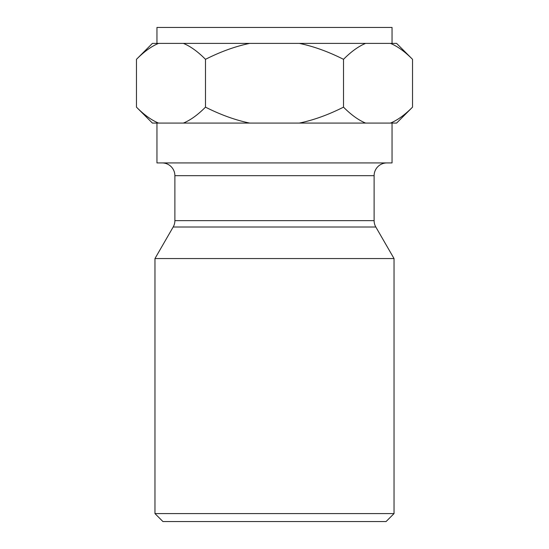 <?xml version="1.0" encoding="UTF-8"?>
<svg xmlns="http://www.w3.org/2000/svg" width="549" height="549" viewBox="0 0 549 549"><rect width="100%" height="100%" fill="white"/><g stroke="black" fill="none" stroke-linecap="round" stroke-linejoin="round"><path stroke-width="0.82" d="M394.038 513.583L386.071 521.55L162.929 521.55L154.962 513.583L154.962 258.558L394.038 258.558L394.038 513.583L154.962 513.583M386.867 162.929A12.751 12.751 0 0 0 374.116 175.68L374.116 220.636A12.751 12.751 0 0 0 375.825 227.012L394.038 258.558M374.116 220.636L174.884 220.636A12.751 12.751 0 0 1 173.175 227.012L154.962 258.558M174.884 220.636L174.884 175.68L374.116 175.68M162.133 162.929A12.751 12.751 0 0 1 174.884 175.68M392.048 123.079L392.048 162.929L156.952 162.929L156.952 123.079M205.484 59.326C220.643 51.668 235.37 46.356 249.658 43.392L299.342 43.392C313.63 46.356 328.357 51.668 343.516 59.326C351.182 51.613 358.545 46.294 365.607 43.392L390.449 43.392C397.572 46.342 404.936 51.654 412.532 59.326L412.532 107.144L396.598 123.079L152.402 123.079L136.468 107.144L136.468 59.326C144.133 51.613 151.497 46.294 158.551 43.392L183.393 43.392C190.524 46.342 197.88 51.654 205.484 59.326L205.484 107.144C197.818 114.858 190.455 120.176 183.393 123.079M412.532 107.144C404.867 114.858 397.503 120.176 390.449 123.079L390.449 123.079M365.607 123.079C358.476 120.128 351.12 114.816 343.516 107.144C328.357 114.803 313.63 120.114 299.342 123.079M343.516 59.326L343.516 107.144M158.551 123.079C151.428 120.128 144.064 114.816 136.468 107.144M249.658 123.079C235.37 120.114 220.643 114.803 205.484 107.144M183.393 43.392L249.658 43.392M136.468 59.326L152.402 43.392L158.551 43.392M390.449 43.392L396.598 43.392L412.532 59.326M299.342 43.392L365.607 43.392M156.952 43.392L156.952 27.45L392.048 27.45L392.048 43.392M173.175 227.012L375.825 227.012"/></g></svg>
